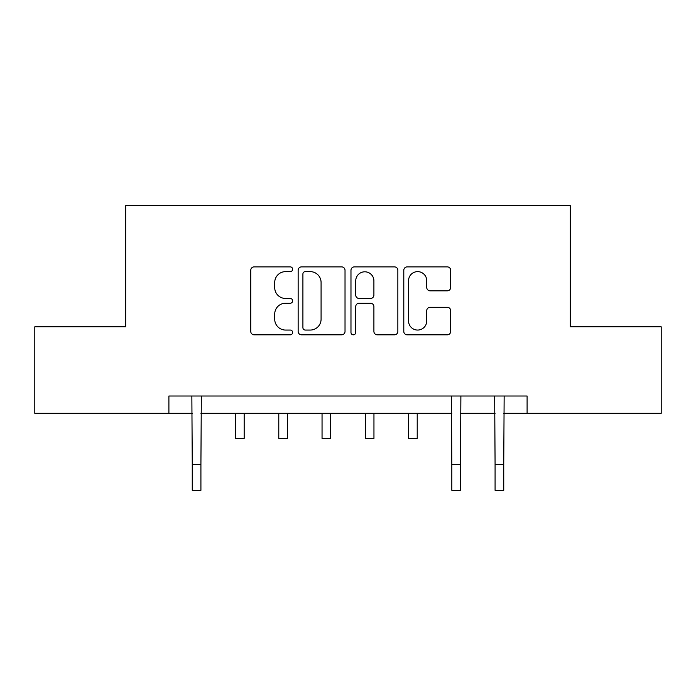 <?xml version="1.0" encoding="UTF-8"?>
<svg xmlns="http://www.w3.org/2000/svg" width="696" height="696" viewBox="0 0 696 696"><rect width="100%" height="100%" fill="white"/><g stroke="black" fill="none" stroke-linecap="round" stroke-linejoin="round"><path stroke-width="1.04" d="M292.633 269.256A2.375 2.375 0 0 0 290.249 266.881L254.162 266.881A3.393 3.393 0 0 0 250.76 270.274L250.76 331.418A3.393 3.393 0 0 0 254.162 334.82L290.249 334.82A2.375 2.375 0 0 0 292.633 332.436A2.375 2.375 0 0 0 290.249 330.061L285.577 330.061A10.866 10.866 0 0 1 274.711 319.194L274.711 314.096A10.866 10.866 0 0 1 285.577 303.221L290.249 303.221A2.375 2.375 0 0 0 292.633 300.846A2.375 2.375 0 0 0 290.249 298.471L285.577 298.471A10.866 10.866 0 0 1 274.711 287.596L274.711 282.506A10.866 10.866 0 0 1 285.577 271.631L290.249 271.631A2.375 2.375 0 0 0 292.633 269.256M447.276 290.824A3.393 3.393 0 0 0 450.677 287.431L450.677 270.274A3.393 3.393 0 0 0 447.276 266.881L407.195 266.881A3.393 3.393 0 0 0 403.793 270.274L403.793 331.418A3.393 3.393 0 0 0 407.195 334.82L447.276 334.82A3.393 3.393 0 0 0 450.677 331.418L450.677 310.694A3.393 3.393 0 0 0 447.276 307.301L430.119 307.301A3.393 3.393 0 0 0 426.726 310.694L426.726 320.978A9.083 9.083 0 0 1 417.635 330.061A9.083 9.083 0 0 1 408.552 320.978L408.552 280.723A9.083 9.083 0 0 1 417.635 271.631A9.083 9.083 0 0 1 426.726 280.723L426.726 287.431A3.393 3.393 0 0 0 430.119 290.824L447.276 290.824M168.902 413.32L34.8 413.32L34.8 326.807L125.645 326.807L125.645 205.677L570.355 205.677L570.355 326.807L661.2 326.807L661.2 413.32L527.098 413.32L527.098 396.015L168.902 396.015L168.902 413.32L192.261 413.32M345.025 270.274A3.393 3.393 0 0 0 341.632 266.881L301.542 266.881A3.393 3.393 0 0 0 298.149 270.274L298.149 331.418A3.393 3.393 0 0 0 301.542 334.82L341.632 334.82A3.393 3.393 0 0 0 345.025 331.418L345.025 270.274M354.368 266.881L394.458 266.881A3.393 3.393 0 0 1 397.851 270.274L397.851 331.418A3.393 3.393 0 0 1 394.458 334.82L377.302 334.82A3.393 3.393 0 0 1 373.9 331.418L373.9 306.623A3.393 3.393 0 0 0 370.507 303.221L359.127 303.221A3.393 3.393 0 0 0 355.726 306.623L355.726 332.436A2.375 2.375 0 0 1 353.35 334.82A2.375 2.375 0 0 1 350.975 332.436L350.975 270.274A3.393 3.393 0 0 1 354.368 266.881M200.918 413.32L451.826 413.32M460.474 413.32L495.082 413.32M503.739 413.32L527.098 413.32M305.283 271.631A2.375 2.375 0 0 0 302.908 274.007L302.908 327.685A2.375 2.375 0 0 0 305.283 330.061L310.207 330.061A10.866 10.866 0 0 0 321.082 319.194L321.082 282.506A10.866 10.866 0 0 0 310.207 271.631L305.283 271.631M373.9 280.888A9.083 9.083 0 0 0 364.817 271.805A9.083 9.083 0 0 0 355.726 280.888L355.726 295.069A3.393 3.393 0 0 0 359.127 298.471L370.507 298.471A3.393 3.393 0 0 0 373.9 295.069L373.9 280.888M191.852 396.015L192.261 464.371L200.918 464.371L201.327 396.015M192.261 464.371L192.261 490.323L200.918 490.323L200.918 464.371M235.526 413.32L235.526 438.41L244.174 438.41L244.174 413.32M278.783 413.32L278.783 438.41L287.439 438.41L287.439 413.32M322.048 413.32L322.048 438.41L330.696 438.41L330.696 413.32M365.304 413.32L365.304 438.41L373.952 438.41L373.952 413.32M408.561 413.32L408.561 438.41L417.217 438.41L417.217 413.32M451.408 396.015L451.826 464.371L460.474 464.371L460.882 396.015M451.826 464.371L451.826 490.323L460.474 490.323L460.474 464.371M494.673 396.015L495.082 464.371L503.739 464.371L504.148 396.015M495.082 464.371L495.082 490.323L503.739 490.323L503.739 464.371"/></g></svg>
